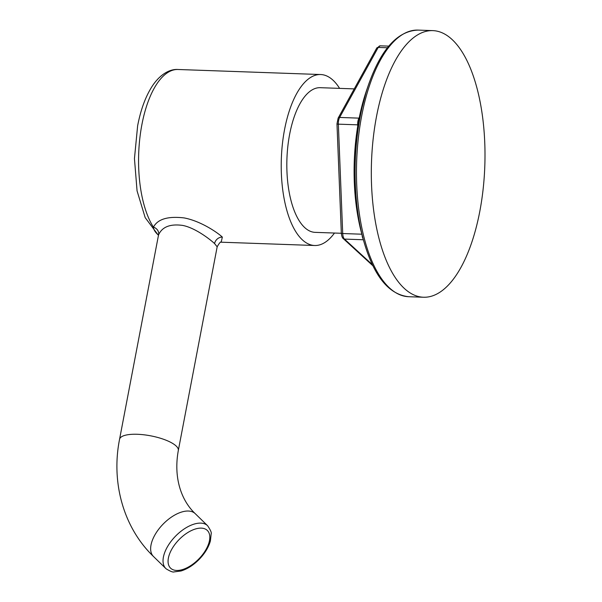 <?xml version="1.0" encoding="UTF-8"?>
<svg xmlns="http://www.w3.org/2000/svg" width="602" height="602" viewBox="0 0 602 602"><rect width="100%" height="100%" fill="white"/><g stroke="black" fill="none" stroke-linecap="round" stroke-linejoin="round"><path stroke-width="0.9" d="M376.498 116.555A133.388 56.708 -88 0 1 432.876 30.627A133.388 56.708 -88 0 1 479.817 211.302A133.388 56.708 -88 0 1 423.439 297.237A133.388 56.708 -88 0 1 376.498 116.555M354.247 88.893L320.226 87.689A72.375 30.77 92 0 0 287.831 146.421A72.375 30.77 92 0 0 304.77 227.639A72.375 30.77 92 0 0 315.109 232.357L341.334 233.283M334.479 233.042A85.537 36.361 -88 0 1 314.643 245.503A85.537 36.361 -88 0 1 284.543 129.641A85.537 36.361 -88 0 1 320.693 74.535A85.537 36.361 -88 0 1 339.596 88.374M221.182 242.139L222.349 237.098C217.563 232.613 200.88 221.069 184.099 217.916C167.875 216.028 157.656 219.105 153.442 227.165C153.615 229.505 155 231.913 157.596 234.389L158.416 235.096M221.416 242.087L221.423 242.087C220.746 241.379 219.324 242.96 217.164 246.828L214.575 243.577C210.256 239.506 195.206 227.752 182.572 225.404C170.253 223.741 162.277 226.834 158.642 234.697L158.416 235.578L158.243 234.487M366.452 90.759L358.845 119.873C351.764 159.65 352.621 197.208 361.433 232.56A121.98 51.855 -88 0 1 358.86 119.828A121.98 51.855 -88 0 1 366.452 90.759L368.469 84.89A132.192 56.197 92 0 0 360.237 116.389A132.192 56.197 92 0 0 363.029 238.558C373.044 275.069 388.23 294.453 408.592 296.711A133.388 56.708 92 0 1 361.651 116.035A133.388 56.708 92 0 1 418.029 30.1C397.561 30.913 381.036 49.176 368.469 84.89M359.183 118.127A2.393 1.655 28.9 0 1 358.95 118.135L359.319 117.45M357.949 124.855A2.393 0.376 -2.3 0 0 357.671 124.84A7.179 3.055 -88 0 1 358.95 118.135L339.633 117.45L378.207 47.438A7.179 3.055 -88 0 1 380.231 45.827L388.779 46.128M357.723 126.217L357.671 124.84L338.354 124.155A7.179 3.055 -88 0 1 339.633 117.45A2.393 1.655 28.9 0 0 338.121 118.15L376.702 48.137A2.393 1.655 28.9 0 1 378.207 47.438L387.455 47.769M363.119 238.896A7.179 3.055 -88 0 1 362.073 234.953M372.42 264.722L344.472 239.092L363.352 239.762M372.962 265.836L343.283 238.625A2.393 2.039 -47.5 0 0 344.472 239.092A7.179 3.055 -88 0 1 342.711 233.531L338.354 124.155A2.393 0.376 -2.3 0 1 336.977 123.869L338.121 118.15M343.283 238.625C342.32 237.948 341.673 236.157 341.334 233.245A2.393 0.376 -2.3 0 0 342.711 233.531L361.877 234.208M320.693 74.535L178.049 69.493A85.537 36.361 92 0 0 141.899 124.591A85.537 36.361 92 0 0 153.442 227.165A7.179 6.321 -161.8 0 1 158.642 234.697M157.596 234.389A7.179 6.11 132.5 0 1 158.364 234.81M222.349 237.098A7.179 6.11 -47.5 0 0 214.575 243.577M217.164 246.828L178.312 450.507A29.904 9.241 -169.2 0 0 175.987 445.856A29.904 9.241 -169.2 0 0 143.87 434.787A29.904 9.241 -169.2 0 0 119.557 439.294L158.416 235.578M195.424 513.845A29.904 15.712 134.3 0 0 195.244 513.664A29.904 15.712 134.3 0 0 195.063 513.491A29.904 15.712 134.3 0 0 162.946 524.282A29.904 15.712 134.3 0 0 153.48 556.489C123.493 527.668 110.964 482.556 119.557 439.294M178.312 450.507C173.113 479.222 182.233 501.474 195.244 513.664L207.63 525.749A29.904 15.712 134.3 0 0 207.449 525.576A29.904 15.712 134.3 0 0 175.34 536.367A29.904 15.712 134.3 0 0 165.874 568.574A29.904 15.712 134.3 0 0 166.054 568.747M170.727 568.288A26.322 13.823 134.3 0 0 199.134 558.641A26.322 13.823 134.3 0 0 207.156 530.294A26.322 13.823 134.3 0 0 178.749 539.941A26.322 13.823 134.3 0 0 170.727 568.288M361.433 232.56L363.029 238.558M432.876 30.627L418.029 30.1M423.439 297.237L408.592 296.711M376.702 48.137L380.231 45.827M341.334 233.245L336.977 123.869M314.643 245.503L221.024 242.192M158.431 235.337L145.18 217.631L137.06 190.857L134.449 158.619L137.632 125.795C140.83 109.105 145.932 95.545 152.931 85.123C161.185 73.188 170.9 68.884 178.049 69.493M153.48 556.489L166.114 568.8C170.313 571.373 172.97 572.404 174.083 571.9L180.976 570.997C187.312 569.056 193.34 565.225 199.044 559.499C204.77 553.607 208.555 547.414 210.407 540.912L211.167 533.869C211.708 532.762 210.534 530.061 207.63 525.749"/></g></svg>
